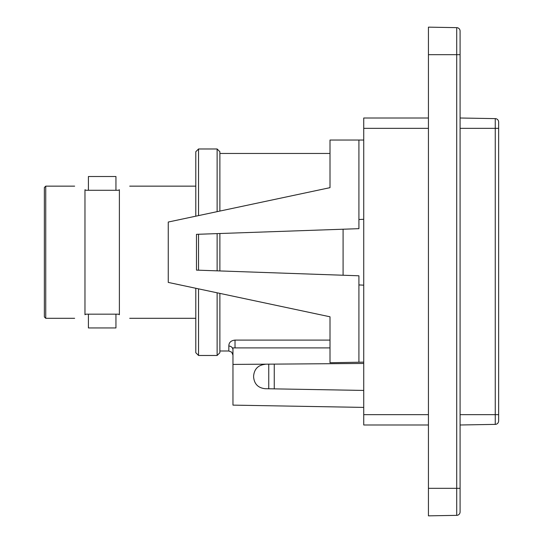 <?xml version="1.0" encoding="UTF-8"?>
<svg xmlns="http://www.w3.org/2000/svg" width="543" height="543" viewBox="0 0 543 543"><rect width="100%" height="100%" fill="white"/><g stroke="black" fill="none" stroke-linecap="round" stroke-linejoin="round"><path stroke-width="0.81" d="M363.729 407.406L232.961 405.126L232.961 364.421L363.729 363.457M195.792 216.189L195.792 151.735L198.541 148.979L198.541 215.605M198.541 234.264L198.541 270.19M198.541 288.849L198.541 355.475L217.125 355.475L217.125 292.799M198.541 355.475L195.792 352.719L195.792 288.265M219.881 233.517L219.881 270.937M219.881 293.383L219.881 352.719L217.125 355.475M217.125 211.655L217.125 148.979L219.881 151.735L219.881 211.071M119.385 189.745L118.354 190.281L86.004 190.281L84.973 189.745L84.973 314.709C71.404 319.291 71.404 319.291 84.973 314.709L86.004 314.173L118.354 314.173L119.385 314.709C132.954 319.291 132.954 319.291 119.385 314.709L119.385 189.745C132.954 185.163 132.954 185.163 119.385 189.745M217.125 270.842L217.125 233.612M115.944 190.281L88.414 190.281L88.414 176.516L115.944 176.516L115.944 190.281M88.414 327.938L115.944 327.938L115.944 314.173L88.414 314.173L88.414 327.938M84.973 189.745C71.404 185.163 71.404 185.163 84.973 189.745M45.741 318.307L44.363 316.929L44.363 187.525L45.741 186.147L45.741 318.307L74.649 318.307M330.008 316.793L330.008 362.724L358.916 362.222L358.916 275.79L196.478 270.122L196.478 234.332L358.916 228.664L358.916 140.033L330.008 140.033L330.008 187.661L168.255 222.039L168.255 282.414L330.008 316.793L330.008 340.094L235.024 340.094L235.024 347.9L234.59 347.9M235.024 340.094C230.924 340.549 228.854 342.531 228.827 346.04A4.127 3.923 180 0 1 232.961 349.964M330.008 347.9L233.191 347.9M358.916 284.932L363.729 285.163M343.088 229.214L343.088 275.24M219.881 153.459L330.008 153.459L330.008 187.661M265.208 364.319C258.163 365.072 254.3 368.975 253.608 376.021L253.608 377.012C254.287 384.01 258.122 387.912 265.106 388.707L363.729 390.431M358.916 140.033L363.729 140.033M363.729 219.291L358.916 219.521M363.729 362.133L358.916 362.222M232.961 347.9L232.961 364.421M460.091 128.331L495.257 128.331L495.257 414.669L498.637 414.669L498.637 420.94L498.637 128.331L495.257 128.331L495.257 118.618A3.441 3.441 0 0 1 498.637 122.06A3.441 3.441 0 0 0 495.257 118.618A3.441 3.441 0 0 1 498.637 122.06L498.637 128.331L498.637 122.06A3.441 3.441 0 0 0 495.257 118.618L460.091 118.007M498.637 420.94A3.441 3.441 0 0 1 495.257 424.382A3.441 3.441 0 0 0 498.637 420.94A3.441 3.441 0 0 1 495.257 424.382L460.091 424.993M460.091 54.68L460.091 31.087A3.441 3.441 0 0 0 456.711 27.645A3.441 3.441 0 0 1 460.091 31.087A3.441 3.441 0 0 0 456.711 27.645L428.434 27.15L428.434 54.68L460.091 54.68L460.091 511.913A3.441 3.441 0 0 1 456.711 515.355A3.441 3.441 0 0 0 460.091 511.913A3.441 3.441 0 0 1 456.711 515.355L428.434 515.85L428.434 54.68M428.434 118.007L363.729 118.007L363.729 128.331L428.434 128.331M428.434 414.669L363.729 414.669L363.729 424.993L428.434 424.993M363.729 414.669L363.729 128.331M268.751 364.285L268.751 388.774M228.827 346.04L228.827 350.995L219.881 350.995M460.091 414.669L495.257 414.669L495.257 424.382M460.091 488.32L456.711 488.32L456.711 27.645A3.441 3.441 0 0 1 460.091 31.087M428.434 488.32L456.711 488.32L456.711 515.355M198.541 148.979L217.125 148.979M45.741 186.147L74.649 186.147M129.709 318.307L195.792 318.307M129.709 186.147L195.792 186.147M274.256 388.774L274.256 364.285M228.827 350.995L231.725 352.183L232.961 355.129"/></g></svg>
